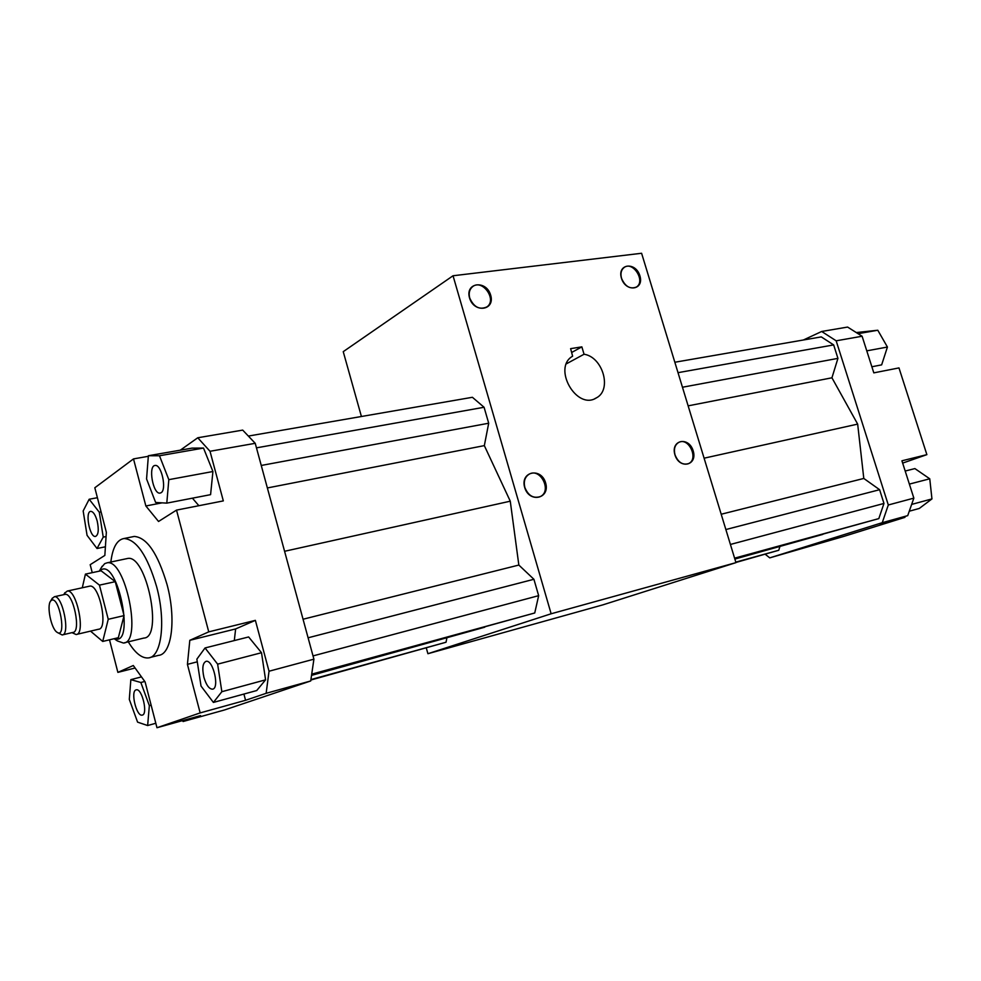 <?xml version="1.0" encoding="UTF-8"?>
<svg xmlns="http://www.w3.org/2000/svg" width="981" height="981" viewBox="0 0 981 981"><rect width="100%" height="100%" fill="white"/><g stroke="black" fill="none" stroke-linecap="round" stroke-linejoin="round"><path stroke-width="1.47" d="M124.06 615.614L115.268 581.672L99.449 585.13L108.241 619.293L124.06 615.614L118.333 637.699L102.711 641.451L90.522 631.126M108.241 619.293L102.711 641.451M115.268 581.672L101.08 570.77L85.421 574.118L99.449 585.13M82.294 587.766L85.421 574.118M89.173 586.27L89.774 586.135C99.437 583.94 108.633 629.201 98.529 629.238L76.677 634.388M51.392 600.335L50.546 601.181C46.573 605.988 51.122 628.355 56.837 632.132C67.137 640.139 59.473 595.271 51.392 600.335M57.315 632.451L62.146 634.952C70.657 635.014 62.502 594.891 54.372 596.73L52.042 598.668M62.637 634.842L72.852 632.438C81.472 632.475 73.342 592.499 65.114 594.363L64.611 594.474M71.981 632.647L76.101 634.523C85.972 634.56 76.69 588.919 67.26 591.065L64.513 593.358M114.507 638.619C135.672 647.313 117.99 558.238 100.871 569.986L99.547 571.089M114.164 638.692L117.364 640.924L123.398 643.033C142.674 642.886 125.543 558.594 107.076 562.824L104.697 563.646L101.35 567.631M126.488 558.716L127.64 558.471C146.488 554.167 163.484 637.785 143.827 638.067L124.526 642.751M524.676 487.447C519.967 471.444 541.144 467.042 545.62 482.897C550.415 498.716 529.286 503.498 524.676 487.447M524.847 487.483C523.437 481.438 524.86 477.011 529.115 474.215C540.359 467.373 552.266 490.966 540.384 496.533C533.48 498.777 528.305 495.761 524.847 487.483M674.928 454.804C670.366 439.905 688.821 436.079 693.175 450.843C697.81 465.583 679.404 469.752 674.928 454.804M675.014 454.865C673.591 449.028 674.818 444.884 678.705 442.431C688.662 436.766 699.073 459.083 688.588 463.596C682.666 465.313 678.141 462.407 675.014 454.865M469.531 297.917C464.945 282.356 486.331 279.757 490.672 295.171C495.356 310.56 474.007 313.515 469.531 297.917M469.727 298.052C468.501 293.16 469.445 289.37 472.572 286.697C482.333 278.506 497.453 299.855 486.907 306.906C479.599 310.131 473.872 307.176 469.727 298.052M621.439 278.199C616.988 263.693 635.663 261.424 639.894 275.808C644.419 290.18 625.78 292.755 621.439 278.199M621.537 278.346C620.274 273.466 621.157 269.836 624.186 267.445C633.088 260.738 645.939 281.388 636.399 287.041C630.133 289.444 625.179 286.55 621.537 278.346M566.429 363.804L584.051 354.239C602.849 356.949 612.267 389.788 596.448 397.845C576.754 410.867 552.033 367.777 572.622 356.189L570.623 348.647L581.856 346.869L584.051 354.239M571.751 352.437L581.856 346.869M856.29 332.559L877.799 330.241L887.425 347.041L881.649 364.871L871.864 366.759M858.068 333.687L877.799 330.241M866.775 350.855L887.425 347.041M905.193 471.039L914.893 468.587L929.755 478.802L931.95 498.912L919.271 508.465L909.264 511.211M909.375 484.099L929.755 478.802M911.643 504.418L931.95 498.912M904.69 516.57L904.948 517.355L880.251 524.21L907.719 515.626L913.851 498.127L901.919 460.8L926.873 454.644L898.976 367.912L873.813 372.866L862.103 336.238L847.596 327.065L821.686 331.48L803.39 339.99M765.315 554.326L769.754 557.87L843.317 536.558L904.948 517.355M674.842 362.247L821.281 336.9L833.666 344.92L837.933 358.372L831.937 377.795L857.664 424.111L863.795 478.446L879.614 489.703L883.967 503.449L878.817 518.606L734.72 558.581M678.018 372.67L833.666 344.92M682.457 387.237L837.933 358.372M688.135 405.852L831.937 377.795M704.1 458.188L857.664 424.111M721.194 514.24L863.795 478.446M725.866 529.544L879.614 489.703M730.416 544.455L883.967 503.449M734.597 558.164L878.817 518.606M822.838 534.387L734.867 559.06M779.858 546.699L778.755 550.267L735.897 562.469M735.799 562.138L778.755 550.267M926.873 454.644L902.655 463.106M769.754 557.87L882.25 522.689L888.308 504.982L836.168 340.812L821.686 331.48M836.168 340.812L862.103 336.238M888.308 504.982L913.851 498.127M882.25 522.689L907.719 515.626M161.08 492.732L159.977 493.124C152.938 494.35 147.898 465.374 155.194 465.46C161.485 464.221 166.978 489.642 161.08 492.732M146.561 478.949L148.376 455.736L159.474 455.76L168.818 479.66L166.795 503.13L155.636 502.456L146.561 478.949M159.474 455.76L203.508 448.072L192.006 448.133L148.376 455.736M203.508 448.072L212.926 471.518L168.818 479.66M212.926 471.518L210.584 494.657L166.795 503.13M203.913 677.319C201.951 668.233 202.687 662.898 206.12 661.304C213.208 659.514 219.842 688.748 212.448 689.177C209.076 688.981 206.231 685.032 203.913 677.319M205.041 647.963L217.635 664.149L221.853 691.703L213.404 702.433L201.031 686.075L196.874 659.146L205.041 647.963L248.634 636.951L261.51 652.721L217.635 664.149M261.51 652.721L265.581 679.833L221.853 691.703M265.581 679.833L256.728 690.538L213.404 702.433M135.954 689.913L136.347 689.815C142.159 688.233 148.241 714.793 142.135 715.124C136.531 716.67 130.375 691.519 135.954 689.913M149.345 705.633L147.641 725.535L137.585 722.139L129.296 699.379L130.853 679.637L140.847 682.494L149.345 705.633L151.123 705.155M155.82 723.267L147.641 725.535M141.485 676.89L130.853 679.637M144.783 681.476L140.847 682.494M180.296 450.181L197.757 437.771L210.02 451.285L223.325 500.899L176.519 510.108L158.542 521.475L145.862 505.975L133.502 458.9L148.327 456.312M192.411 498.176L198.885 505.705M255.379 620.36L269.027 671.225L266.145 693.309L245.569 700.299L200.161 712.905L187.42 664.358L189.811 640.311L208.745 631.862L255.379 620.36L235.636 628.931L234.3 640.568M243.913 694.058L245.569 700.299M135.096 668.012L117.879 672.377L133.293 665.51L145.102 681.918L156.972 727.73L200.541 715.603L183.091 721.525L182.441 720.643M97.205 521.07C99.02 529.875 98.443 535.001 95.464 536.46C89.663 537.6 84.783 511.309 90.816 511.359C93.281 511.591 95.402 514.841 97.205 521.07M97.021 548.514L87.064 535.344L83.164 510.966L89.173 499.243L99.289 512.217L103.238 537.122L97.021 548.514L105.408 546.785M97.401 497.71L89.173 499.243M101.068 511.874L99.289 512.217M106.071 536.546L103.238 537.122M145.862 505.975L162.098 502.848M189.811 640.311L235.636 628.931M187.42 664.358L197.291 661.819M183.091 721.525L224.551 709.962L310.719 680.961L313.908 659.171L255.232 443.314L242.699 430.107L197.757 437.771M92.239 572.659L90.191 564.688L104.844 555.418L106.353 532.278L94.826 487.765L133.502 458.9M255.232 443.314L210.02 451.285M310.719 680.961L266.145 693.309M313.908 659.171L269.027 671.225M117.879 672.377L109.504 639.82M110.853 562.027C112.607 547.545 117.009 539.709 124.072 538.508C136.567 539.525 147.432 555.602 156.653 586.773C166.108 621.513 161.534 657.196 148.364 657.92C141.853 658.472 135.157 653.113 128.278 641.844M132.509 536.791L134.262 536.435C146.868 537.404 157.782 553.407 167.015 584.443C176.457 619.036 171.749 654.621 158.444 655.382L150.093 657.478M176.519 510.108L208.745 631.862M200.161 712.905L156.972 727.73M256.47 447.851L484.074 407.262L472.401 397.293L248.365 436.067M484.074 407.262L488.697 423.228L261.253 465.46M488.697 423.228L484.332 445.619L267.372 487.949M484.332 445.619L510.267 501.193L284.588 551.285M510.267 501.193L518.839 565.056L533.909 579.28L308.108 637.797M518.839 565.056L303.055 619.232M533.909 579.28L538.655 595.663L313.025 655.909M538.655 595.663L534.743 612.978L311.713 674.155M534.743 612.978L311.639 674.72M484.737 627.202L311.541 675.369M446.821 638.202L446.036 642.236L310.928 679.575M446.036 642.236L310.854 680.017M551.138 613.775L453.038 275.759L641.599 253.27L735.958 562.64L551.138 613.775L427.912 653.714L602.849 604.872L735.958 562.64M453.038 275.759L343.24 351.664L361.413 416.496M426.33 648.085L427.912 653.714M50.546 601.181L52.422 598.042M65.114 594.363L54.372 596.73M63.728 594.67L64.942 592.634M89.774 586.135L67.26 591.065M99.302 571.15L102.171 566.209M127.64 558.471L107.076 562.824M540.384 496.533L539.292 497.011M688.588 463.596L687.791 463.927M486.907 306.906L486.049 307.458M636.399 287.041L635.725 287.421M594.744 398.703L596.448 397.845M134.262 536.435L124.072 538.508"/></g></svg>
